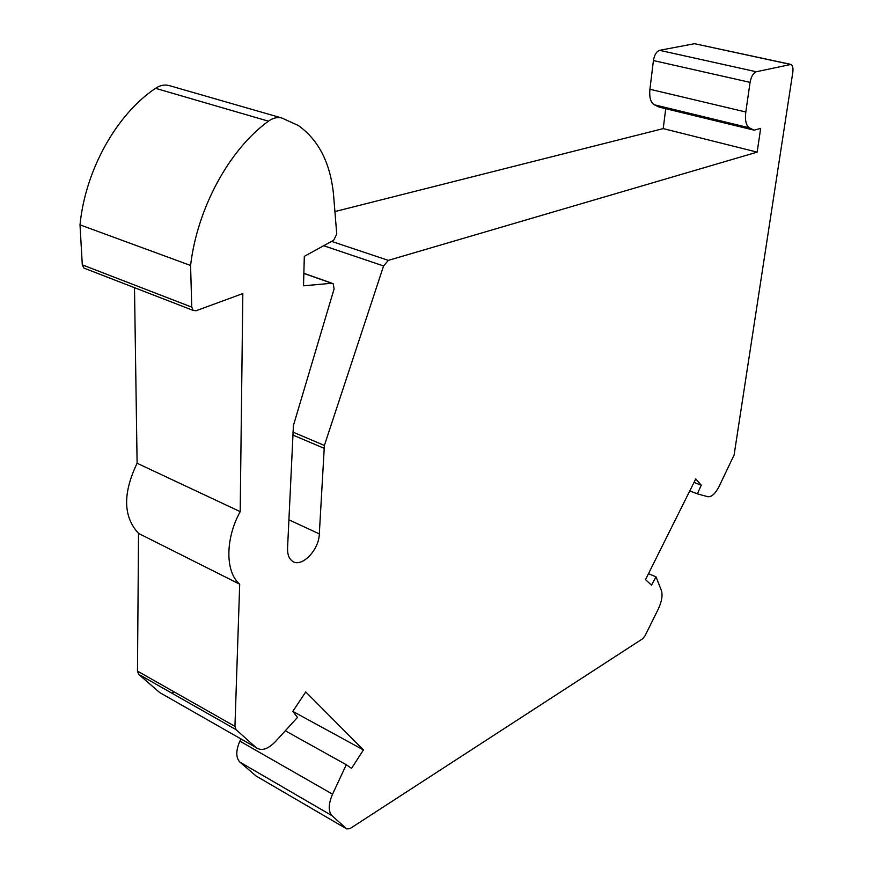 <?xml version="1.0" encoding="UTF-8"?>
<svg xmlns="http://www.w3.org/2000/svg" width="873" height="873" viewBox="0 0 873 873"><rect width="100%" height="100%" fill="white"/><g stroke="black" fill="none" stroke-linecap="round" stroke-linejoin="round"><path stroke-width="1.31" d="M383.574 265.959L388.31 260.372L757.153 152.142L760.667 128.386L754.13 130.175L749.35 127.818C746.011 125.494 744.833 120.223 745.804 111.995L750.071 82.378C751.206 76.518 753.268 72.983 756.258 71.75L791.069 64.427C792.749 65.584 793.317 68.269 792.782 72.481L734.095 455.019L718.937 486.752C715.173 493.845 711.484 497.174 707.85 496.726L697.363 493.845L701.27 485.181L695.77 478.917L645.507 579.628L651.487 585.139L656.027 576.846L661.352 590.355C662.836 595.222 661.81 601.464 658.275 609.103L645.082 635.708L642.692 638.73L349.92 828.663L346.745 828.914L331.947 815.644C328.139 811.235 328.335 804.077 332.558 794.179L346.286 764.726L351.546 768.371L363.43 749.929L305.746 691.918L292.826 711.353L297.475 717.41L275.475 741.581C267.858 749.35 261.354 751.326 255.964 747.506L236.005 729.61L234.946 726.369L239.704 584.201C225.223 572.044 225.147 538.848 240.195 511.643L242.825 293.579L195.999 310.766L193.184 310.428L191.765 307.132L190.576 265.479C197.276 208.167 229.37 149.381 268.437 121.183C272.954 117.942 277.396 116.884 281.793 117.997L298.271 125.472C318.536 139.887 330.278 162.793 333.497 194.188L336.749 234.095L333.693 240.228L304.317 256.356L303.52 285.809L331.729 283.256L333.148 283.638L334.108 288.876L293.426 425.457L287.555 548.244C287.381 553.919 288.767 558.054 291.713 560.641C300.476 568.967 319.027 550.743 319.311 533.894L324.385 445.437L383.574 265.959L323.676 245.728M190.576 265.479L80.01 224.852C85.358 170.071 116.415 114.538 155.525 88.315C160.032 85.303 164.55 84.375 169.056 85.543L170.704 86.012M85.281 268.611L83.83 268.044L82.291 264.846L80.01 224.852M240.195 511.643L137.105 463.247L134.497 287.675M239.704 584.201L138.545 533.414C123.148 516.783 122.667 493.398 137.105 463.247M162.542 694.166L159.628 692.507L138.676 674.338L137.476 671.108L138.545 533.414M174.163 691.907L171.839 693.173M363.43 749.929L292.848 711.397M346.286 764.726L285.296 730.788M256.149 776.042L239.857 762.085C235.786 757.611 235.786 750.627 239.868 741.144L240.926 738.918M656.027 576.846L648.475 573.67M701.27 485.181L694.013 482.431M697.363 493.845L689.768 490.932M754.13 130.175L659.29 107.139L654.183 104.738C650.592 102.403 649.163 97.252 649.916 89.275L653.419 60.553C654.412 54.879 656.463 51.474 659.562 50.328L694.559 43.694L790.065 64.209M757.153 152.142L663.218 128.604L665.728 108.699M335.407 211.441L663.218 128.604M388.31 260.372L331.587 241.385M324.385 445.437L292.804 432.048M323.85 448.209L292.673 434.95M319.311 533.894L288.843 519.784M331.729 283.256L303.848 273.424M281.793 117.997L169.056 85.543M268.437 121.183L155.525 88.315M191.765 307.132L82.291 264.846M234.946 726.369L137.476 671.108M236.037 729.642L138.676 674.338M255.964 747.506L159.628 692.507M332.558 794.179L239.868 741.144M332.013 815.698L239.922 762.14M346.745 828.914L255.538 775.682M789.705 64.253L694.559 43.694M756.258 71.75L659.562 50.328M750.071 82.378L653.419 60.553M745.804 111.995L649.916 89.275M749.547 127.916L654.39 104.836M332.067 283.256L303.859 273.304M193.184 310.428L83.83 268.044M236.005 729.61L138.643 674.305M331.947 815.644L239.857 762.085M749.35 127.818L654.183 104.738"/></g></svg>
